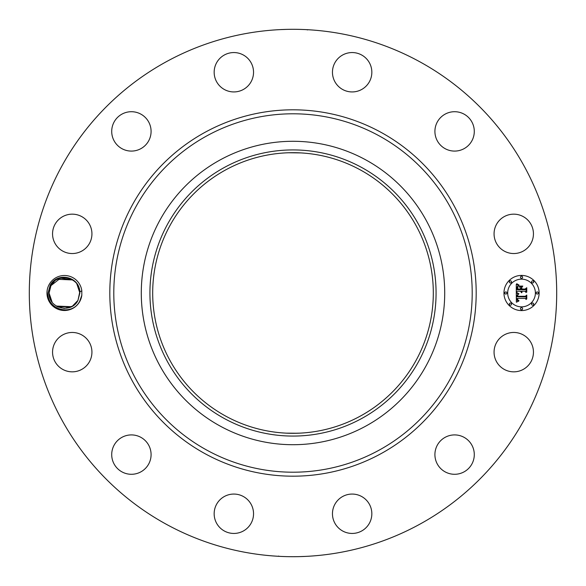 <?xml version="1.0" encoding="UTF-8"?>
<svg xmlns="http://www.w3.org/2000/svg" width="586" height="586" viewBox="0 0 586 586"><rect width="100%" height="100%" fill="white"/><g stroke="black" fill="none" stroke-linecap="round" stroke-linejoin="round"><path stroke-width="0.88" d="M299.607 433.149L293 433.303M286.393 433.149L297.205 433.244M360.265 169.867A140.303 140.303 0 0 1 416.133 360.265A140.303 140.303 0 0 1 225.735 416.133A140.303 140.303 0 0 1 169.867 225.735A140.303 140.303 0 0 1 360.265 169.867M224.409 167.442A143.072 143.072 0 0 0 167.442 361.591A143.072 143.072 0 0 0 361.591 418.558A143.072 143.072 0 0 0 418.558 224.409A143.072 143.072 0 0 0 224.409 167.442M300.713 152.909L288.795 152.756M365.737 426.139A151.715 151.715 0 0 1 159.861 220.263A151.715 151.715 0 0 1 365.737 159.861A151.715 151.715 0 0 1 426.139 365.737A151.715 151.715 0 0 1 141.285 293A151.715 151.715 0 0 1 365.737 159.861A151.715 151.715 0 0 1 365.737 426.139M166.578 524.419A263.7 263.7 0 0 1 61.581 166.578A263.7 263.7 0 0 1 419.422 61.581A263.7 263.7 0 0 1 524.419 419.422A263.7 263.7 0 0 1 166.578 524.419M49.107 284.613A17.492 17.492 0 0 1 81.82 290.846L79.799 291.85A15.383 15.383 0 0 0 79.601 290.297C78.224 276.336 57.12 272.014 50.198 285.206L48.03 292.949C46.668 309.357 71.624 316.85 79.696 301.321L81.82 295.161A17.492 17.492 0 0 1 56.073 308.353A17.492 17.492 0 0 1 49.107 284.613M81.82 290.846L81.82 295.154M531.033 361.591A19.69 19.69 0 0 1 504.312 369.429A19.69 19.69 0 0 1 496.474 342.707A19.69 19.69 0 0 1 523.195 334.87A19.69 19.69 0 0 1 531.033 361.591M444.356 437.786A19.69 19.69 0 0 1 471.415 444.356A19.69 19.69 0 0 1 464.845 471.415A19.69 19.69 0 0 1 437.786 464.845A19.69 19.69 0 0 1 444.356 437.786M351.688 494.071A19.69 19.69 0 0 1 371.832 513.285A19.69 19.69 0 0 1 352.618 533.436A19.69 19.69 0 0 1 332.467 514.215A19.69 19.69 0 0 1 351.688 494.071M243.293 496.474A19.69 19.69 0 0 1 251.13 523.195A19.69 19.69 0 0 1 224.409 531.033A19.69 19.69 0 0 1 216.571 504.312A19.69 19.69 0 0 1 243.293 496.474M148.214 444.356A19.69 19.69 0 0 1 141.644 471.415A19.69 19.69 0 0 1 114.585 464.845A19.69 19.69 0 0 1 121.156 437.786A19.69 19.69 0 0 1 148.214 444.356M91.929 351.688A19.69 19.69 0 0 1 72.715 371.832A19.69 19.69 0 0 1 52.564 352.618A19.69 19.69 0 0 1 71.785 332.467A19.69 19.69 0 0 1 91.929 351.688M89.526 243.293A19.69 19.69 0 0 1 62.805 251.13A19.69 19.69 0 0 1 54.967 224.409A19.69 19.69 0 0 1 81.688 216.571A19.69 19.69 0 0 1 89.526 243.293M141.644 148.214A19.69 19.69 0 0 1 114.585 141.644A19.69 19.69 0 0 1 121.156 114.585A19.69 19.69 0 0 1 148.214 121.156A19.69 19.69 0 0 1 141.644 148.214M234.312 91.929A19.69 19.69 0 0 1 214.168 72.715A19.69 19.69 0 0 1 233.382 52.564A19.69 19.69 0 0 1 253.533 71.785A19.69 19.69 0 0 1 234.312 91.929M342.707 89.526A19.69 19.69 0 0 1 334.87 62.805A19.69 19.69 0 0 1 361.591 54.967A19.69 19.69 0 0 1 369.429 81.688A19.69 19.69 0 0 1 342.707 89.526M437.786 141.644A19.69 19.69 0 0 1 444.356 114.585A19.69 19.69 0 0 1 471.415 121.156A19.69 19.69 0 0 1 464.845 148.214A19.69 19.69 0 0 1 437.786 141.644M494.071 234.312A19.69 19.69 0 0 1 513.285 214.168A19.69 19.69 0 0 1 533.436 233.382A19.69 19.69 0 0 1 514.215 253.533A19.69 19.69 0 0 1 494.071 234.312M521.54 310.58A17.58 17.58 0 0 1 503.96 293A17.58 17.58 0 0 1 521.54 275.42A17.58 17.58 0 0 1 539.12 293A17.58 17.58 0 0 1 521.54 310.58M304.434 29.549L306.771 29.659M299.79 29.388L296.626 29.322M280.115 29.615L286.788 29.373M290.912 29.307L286.972 29.366M281.566 556.451L279.229 556.341M286.21 556.612L289.374 556.678M305.885 556.385L299.212 556.627M295.088 556.693L299.028 556.634M79.799 291.85L77.96 300.376L79.843 293.095L79.601 290.297M64.526 308.382L72.364 306.2L77.96 300.376C71.448 314.133 48.352 308.544 49.078 293.095L50.96 285.624C57.472 271.867 80.568 277.456 79.843 292.905L77.96 300.376C71.448 314.133 48.352 308.544 49.078 293.095L50.301 286.979M49.078 293.073L50.77 300.017L49.078 293.037L52.095 302.149L49.078 293.037L52.081 302.134L49.078 293.037L50.762 299.995M58.329 307.108L56.344 306.068L71.441 306.705L69.273 307.613L71.441 306.705L69.273 307.613L71.441 306.705L69.273 307.613L71.441 306.705L56.337 306.06L71.441 306.705L69.273 307.613L71.441 306.705L57.78 306.852L64.138 308.382M521.54 279.148A13.852 13.852 0 0 1 535.392 293A13.852 13.852 0 0 1 521.54 306.852A13.852 13.852 0 0 1 507.688 293A13.852 13.852 0 0 1 521.54 279.148M505.828 291.938A1.062 1.062 0 0 1 506.89 293A1.062 1.062 0 0 1 505.828 294.062A1.062 1.062 0 0 1 504.758 293A1.062 1.062 0 0 1 505.828 291.938M521.54 276.218A1.062 1.062 0 0 1 522.602 277.288A1.062 1.062 0 0 1 521.54 278.35A1.062 1.062 0 0 1 520.478 277.288A1.062 1.062 0 0 1 521.54 276.218M510.428 280.819A1.062 1.062 0 0 1 511.49 281.888A1.062 1.062 0 0 1 510.428 282.95A1.062 1.062 0 0 1 509.359 281.888A1.062 1.062 0 0 1 510.428 280.819M537.252 291.938A1.062 1.062 0 0 1 538.322 293A1.062 1.062 0 0 1 537.252 294.062A1.062 1.062 0 0 1 536.19 293A1.062 1.062 0 0 1 537.252 291.938M532.652 280.819A1.062 1.062 0 0 1 533.721 281.888A1.062 1.062 0 0 1 532.652 282.95A1.062 1.062 0 0 1 531.59 281.888A1.062 1.062 0 0 1 532.652 280.819M521.54 309.782A1.062 1.062 0 0 1 520.478 308.712A1.062 1.062 0 0 1 521.54 307.65A1.062 1.062 0 0 1 522.602 308.712A1.062 1.062 0 0 1 521.54 309.782M510.428 305.181A1.062 1.062 0 0 1 509.359 304.112A1.062 1.062 0 0 1 510.428 303.05A1.062 1.062 0 0 1 511.49 304.112A1.062 1.062 0 0 1 510.428 305.181M532.652 305.181A1.062 1.062 0 0 1 531.59 304.112A1.062 1.062 0 0 1 532.652 303.05A1.062 1.062 0 0 1 533.721 304.112A1.062 1.062 0 0 1 532.652 305.181M54.322 281.434L50.96 285.624L49.078 292.905L50.96 285.624C57.472 271.867 80.568 277.456 79.843 292.905L77.96 300.376C71.448 314.133 48.352 308.544 49.078 293.095L50.96 285.624L54.249 281.5L50.96 285.624L49.078 293.095C48.352 308.544 71.448 314.133 77.96 300.376L74.598 304.566L77.96 300.376L79.843 292.905C80.568 277.456 57.472 271.867 50.96 285.624L49.078 292.905L50.96 285.624C57.472 271.867 80.568 277.456 79.843 292.905L77.96 300.376L79.843 293.095L77.96 300.376L74.671 304.5L77.96 300.376C71.448 314.133 48.352 308.544 49.078 293.095L50.96 285.624L54.249 281.5L50.96 285.624L49.078 293.095C48.352 308.544 71.448 314.133 77.96 300.376L74.671 304.5L77.96 300.376L79.843 292.905C80.568 277.456 57.472 271.867 50.96 285.624L60.548 278.123L72.583 279.94L57.479 279.295L59.647 278.387L57.479 279.295L72.583 279.94L70.584 278.892M78.15 285.983L79.843 292.963L76.832 283.858L79.843 292.963L78.15 285.983L79.843 292.963L76.832 283.858M516.281 292.993L518.61 294.106L517.16 295.036L516.969 296.802L525.298 296.897L526.14 295.989L526.14 299.505L525.239 298.428L517.592 298.428L517.841 300.025L518.991 300.691L517.672 300.149L517.02 298.428L517.299 300.508L518.742 301.087L516.361 302.2L516.281 292.993M516.764 292.509L518.94 293.828L516.764 292.509M517.965 294.56L517.599 296.274L525.32 296.282L526.77 295.058L526.77 298.985L526.558 295.483L525.386 296.516L517.379 296.516L517.965 294.56M516.281 292.289L516.281 284.313L518.588 285.572L517.123 286.803L516.918 289.711L520.514 289.711L520.514 289.242L517.343 289.242L517.438 286.942L518.127 286.049L517.548 289.052L520.514 289.052L520.514 287.894L519.218 286.664L522.434 286.664L521.159 287.953L521.159 289.711L525.034 289.711L526.03 288.73L526.03 292.502L525.034 291.249L521.73 291.249L522.009 292.436L521.159 291.249L521.606 292.773L520.514 291.249L517.27 291.249L516.281 292.289M516.749 283.727L519.101 285.111L517.797 284.774L516.749 283.727M519.482 286.1L522.8 286.1L519.482 286.1M521.804 287.477L521.804 289.052L525.093 289.052L526.77 287.704L526.77 292.15L526.558 288.129L525.188 289.242L521.599 289.242L521.804 287.477M79.843 293.095L77.96 300.376L79.843 292.905C80.568 277.456 57.472 271.867 50.96 285.624L49.078 293.095C48.352 308.544 71.448 314.133 77.96 300.376L79.843 293.095L77.96 300.376L74.671 304.5L77.96 300.376C71.448 314.133 48.352 308.544 49.078 293.095L50.96 285.624C57.472 271.867 80.568 277.456 79.843 292.905L77.96 300.376L79.843 292.905C80.568 277.456 57.472 271.867 50.96 285.624L54.249 281.5L50.96 285.624L49.078 293.095C48.352 308.544 71.448 314.133 77.96 300.376L74.598 304.566L77.96 300.376C71.448 314.133 48.352 308.544 49.078 293.095L50.96 285.624C57.472 271.867 80.568 277.456 79.843 292.905L77.96 300.376L79.843 292.905C80.568 277.456 57.472 271.867 50.96 285.624L49.078 293.095C48.352 308.544 71.448 314.133 77.96 300.376L74.598 304.566L77.96 300.376C71.448 314.133 48.352 308.544 49.078 293.095L50.96 285.624C57.472 271.867 80.568 277.456 79.843 292.905L77.96 300.376L79.843 292.905C80.568 277.456 57.472 271.867 50.96 285.624L54.249 281.5L50.96 285.624L49.078 293.095C48.352 308.544 71.448 314.133 77.96 300.376L74.671 304.5L77.96 300.376C71.448 314.133 48.352 308.544 49.078 293.095L50.96 285.624C57.472 271.867 80.568 277.456 79.843 292.905L77.96 300.376L79.843 292.905C80.568 277.456 57.472 271.867 50.96 285.624L54.249 281.5L50.96 285.624L49.078 293.095C48.352 308.544 71.448 314.133 77.96 300.376C71.448 314.133 48.352 308.544 49.078 293.095L50.96 285.624C57.472 271.867 80.568 277.456 79.843 292.905L77.96 300.376L79.843 292.905C80.568 277.456 57.472 271.867 50.96 285.624L54.249 281.5L50.96 285.624L49.078 293.095C48.352 308.544 71.448 314.133 77.96 300.376L79.843 293.095M59.647 278.387L57.479 279.295M72.576 279.932L70.657 278.921M49.078 293.037L52.081 302.134L49.078 293.037M69.273 307.613L71.441 306.705L69.273 307.613M79.843 292.963L76.839 283.866L79.843 292.963M207.085 450.268A179.206 179.206 0 0 1 135.732 207.085A179.206 179.206 0 0 1 378.915 135.732A179.206 179.206 0 0 1 450.268 378.915A179.206 179.206 0 0 1 207.085 450.268M205.173 453.762A183.191 183.191 0 0 1 132.238 205.173A183.191 183.191 0 0 1 380.827 132.238A183.191 183.191 0 0 1 453.762 380.827A183.191 183.191 0 0 1 205.173 453.762M307.379 29.945L306.976 29.674M278.621 556.055L279.024 556.326"/></g></svg>
